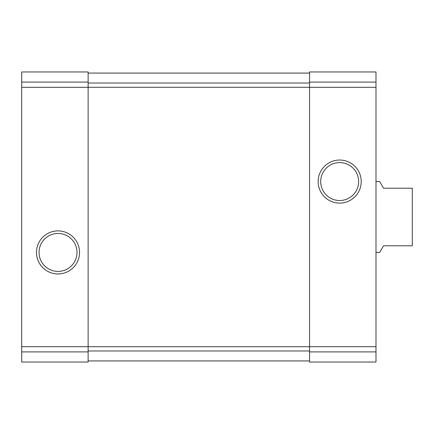 <?xml version="1.0" encoding="UTF-8"?>
<svg xmlns="http://www.w3.org/2000/svg" width="434" height="434" viewBox="0 0 434 434"><rect width="100%" height="100%" fill="white"/><g stroke="black" fill="none" stroke-linecap="round" stroke-linejoin="round"><path stroke-width="0.65" d="M21.7 351.909L21.7 71.963L88.129 71.963L88.129 362.037L21.7 362.037L21.7 351.909L88.129 351.909M36.472 252.431A21.543 21.543 0 0 0 68.784 271.082A21.543 21.543 0 0 0 68.784 233.774A21.543 21.543 0 0 0 36.472 252.431M309.556 351.909L309.556 71.963L375.985 71.963L375.985 362.037L309.556 362.037L309.556 351.909L375.985 351.909M318.133 181.569A21.543 21.543 0 0 0 350.444 200.226A21.543 21.543 0 0 0 350.444 162.918A21.543 21.543 0 0 0 318.133 181.569M88.129 73.069L309.556 73.069M88.129 360.931L309.556 360.931M320.704 181.569A18.966 18.966 0 0 0 349.153 197.996A18.966 18.966 0 0 0 349.153 165.142A18.966 18.966 0 0 0 320.704 181.569M39.049 252.431A18.966 18.966 0 0 0 67.498 268.858A18.966 18.966 0 0 0 67.498 236.004A18.966 18.966 0 0 0 39.049 252.431M375.985 252.431L379.679 252.431L383.515 245.785L412.3 245.785L412.3 188.215L383.515 188.215L379.679 181.569L375.985 181.569M21.7 82.091L88.129 82.091M21.7 87.315L88.129 87.315M21.7 346.685L88.129 346.685M309.556 82.091L375.985 82.091M309.556 87.315L375.985 87.315M309.556 346.685L375.985 346.685M88.129 83.024L309.556 83.024M88.129 87.283L309.556 87.283M88.129 346.717L309.556 346.717M88.129 350.976L309.556 350.976"/></g></svg>
